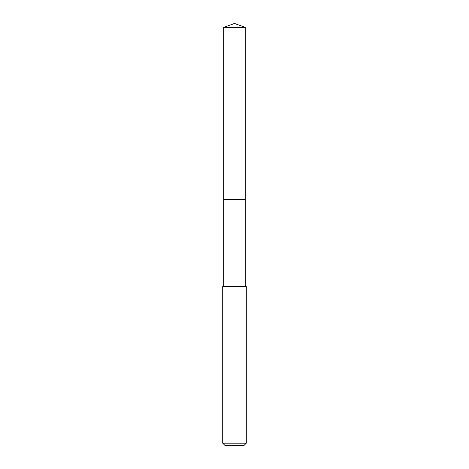 <?xml version="1.0" encoding="UTF-8"?>
<svg xmlns="http://www.w3.org/2000/svg" width="469" height="469" viewBox="0 0 469 469"><rect width="100%" height="100%" fill="white"/><g stroke="black" fill="none" stroke-linecap="round" stroke-linejoin="round"><path stroke-width="0.7" d="M245.252 286.524L245.252 27.36L223.748 27.36L223.748 199.348L245.252 199.348L223.748 199.348L223.748 27.36L234.5 23.45L223.748 27.36M234.5 286.524L222.722 286.524L222.722 443.193L246.278 443.193L246.278 286.524L234.5 286.524M222.722 443.193L225.079 445.55L243.921 445.55L246.278 443.193M234.5 23.45L245.252 27.36M223.748 286.524L223.748 199.348"/></g></svg>
